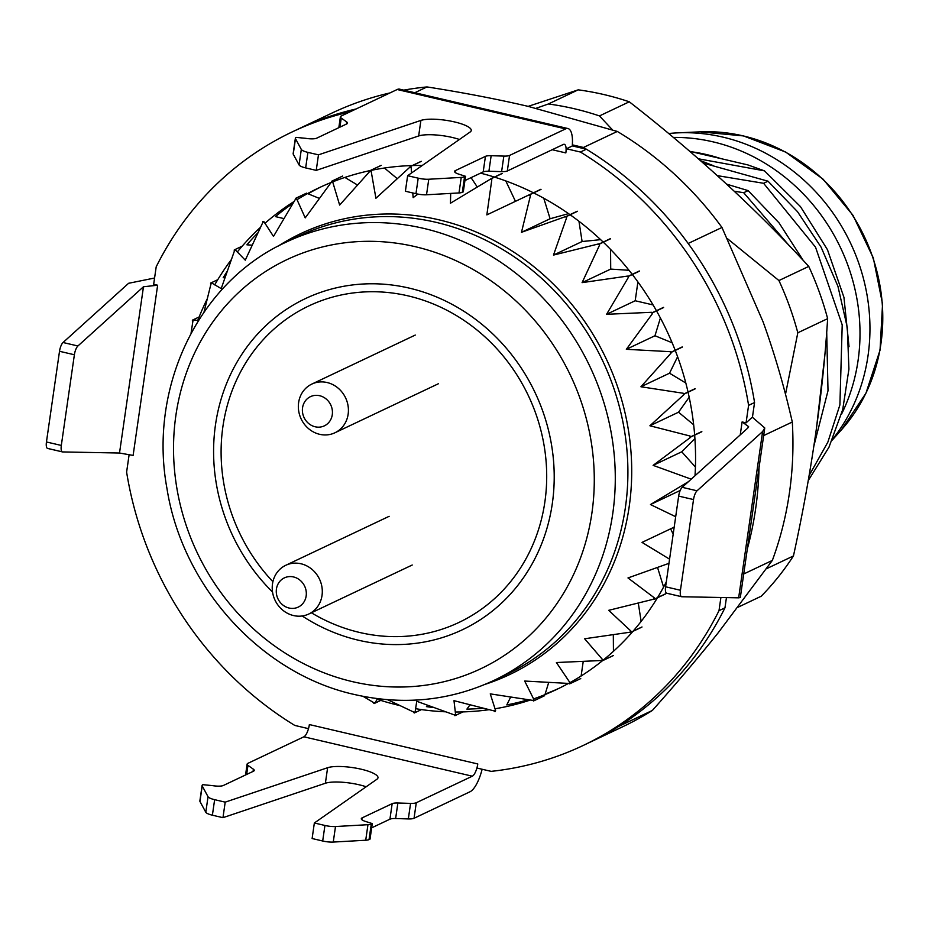 <?xml version="1.0" encoding="UTF-8"?>
<svg xmlns="http://www.w3.org/2000/svg" width="929" height="929" viewBox="0 0 929 929"><rect width="100%" height="100%" fill="white"/><g stroke="black" fill="none" stroke-linecap="round" stroke-linejoin="round"><path stroke-width="1.39" d="M849.025 346.668L843.95 297.373L827.46 249.692L800.461 206.61L764.474 170.855L747.88 164.921L689.724 151.311M272.534 592.017A183.234 167.266 64.6 0 1 229.184 377.406A183.234 167.266 64.6 0 1 409.271 288.118A183.234 167.266 64.6 0 1 552.314 503.564A183.234 167.266 64.6 0 1 358.536 640.244A183.234 167.266 64.6 0 1 302.204 615.985M363.1 696.355L373.446 702.475A278.026 253.803 -115.4 0 0 374.968 702.963L377.522 698.666M387.614 699.711L413.521 711.986A278.026 253.803 -115.4 0 0 415.077 712.218L416.749 701.279L454.072 714.819A278.026 253.803 -115.4 0 0 455.628 714.796L453.991 700.663L494.089 710.917A278.026 253.803 -115.4 0 0 495.61 710.627L490.257 693.87L532.596 700.361A278.026 253.803 -115.4 0 0 534.036 699.827L524.688 681.05L568.641 683.43A278.026 253.803 -115.4 0 0 569.965 682.652L556.401 662.528L601.342 660.531A278.026 253.803 -115.4 0 0 602.526 659.532L584.631 638.769L629.885 632.231A278.026 253.803 -115.4 0 0 630.884 631.035L608.692 610.33L653.563 599.217A278.026 253.803 -115.4 0 0 654.376 597.858L627.981 577.943L668.973 563.334M669.577 559.165L642.02 542.397L674.187 527.149L670.633 528.833L673.177 534.187M675.685 516.721L650.474 504.552L688.447 481.663M694.915 438.639L681.735 451.796L653.122 465.359L690.444 478.888A278.026 253.803 64.6 0 1 690.375 479.921M653.122 465.359L690.142 437.675A278.026 253.803 64.6 0 0 690.015 436.015L649.905 425.772L683.628 394.895A278.026 253.803 64.6 0 0 683.245 393.257L640.917 386.766L670.924 353.252A278.026 253.803 64.6 0 0 670.308 351.685L626.343 349.304L652.344 313.77A278.026 253.803 64.6 0 0 651.519 312.307L606.579 314.304L628.364 277.434A278.026 253.803 64.6 0 0 627.342 276.11L582.088 282.637L599.565 245.117A278.026 253.803 64.6 0 0 598.369 243.967L553.487 255.08L566.644 217.63A278.026 253.803 64.6 0 0 565.308 216.678L521.483 232.308L530.436 195.647A278.026 253.803 64.6 0 0 528.984 194.916L486.842 214.889L491.813 179.703A278.026 253.803 64.6 0 0 490.291 179.216L450.437 203.242L450.693 193.406M417.876 194.103L413.15 197.656L412.766 192.953M411.466 173.026L411.187 167.359A278.026 253.803 64.6 0 0 409.631 167.394L375.92 198.26L371.17 171.273A278.026 253.803 64.6 0 0 369.649 171.551L339.642 205.065L332.663 181.817A278.026 253.803 64.6 0 0 331.223 182.351L305.223 217.885L296.618 198.748A278.026 253.803 64.6 0 0 295.283 199.526L273.498 236.407L263.917 221.648A278.026 253.803 64.6 0 0 262.733 222.646L245.268 260.166L235.374 249.959A278.026 253.803 64.6 0 0 234.363 251.144L221.207 288.594L211.684 282.962A278.026 253.803 64.6 0 0 210.883 284.32L203.985 312.144M198.4 320.61L193.441 319.866A278.026 253.803 64.6 0 0 192.86 321.364L191.049 333.244M373.446 702.475L373.934 703.508A278.897 254.592 -115.4 0 0 374.108 703.567L374.968 702.963M413.521 711.986L414.148 712.938A278.897 254.592 -115.4 0 0 414.334 712.961L415.077 712.218M454.072 714.819L454.827 715.667A278.897 254.592 -115.4 0 0 455.013 715.655L455.628 714.796M494.089 710.917L494.948 711.637A278.897 254.592 -115.4 0 0 495.134 711.602L495.61 710.627M532.596 700.361L533.548 700.942A278.897 254.592 -115.4 0 0 533.722 700.872L534.036 699.827M580.59 678.658L569.651 683.849A278.897 254.592 -115.4 0 0 569.814 683.756L569.965 682.652A277.55 253.362 -115.4 0 0 602.387 660.774A278.897 254.592 -115.4 0 0 602.526 660.658A277.55 253.362 -115.4 0 0 632.963 631.337M569.651 683.849L568.641 683.43M613.326 655.595L602.387 660.774L601.342 660.531M602.526 659.532L602.526 660.658L613.465 655.479M641.881 627.11L630.942 632.301A278.897 254.592 -115.4 0 0 631.058 632.161L630.884 631.035M630.942 632.301L629.885 632.231M665.559 593.933L654.62 599.112A278.897 254.592 -115.4 0 0 654.713 598.95L654.376 597.858M654.62 599.112L653.563 599.217M701.836 431.741L690.897 436.92A278.897 254.592 -115.4 0 0 690.874 436.735L690.015 436.015M690.897 436.92L690.142 437.675M695.182 388.845L684.243 394.024A278.897 254.592 -115.4 0 0 684.197 393.826L683.245 393.257M684.243 394.024L683.628 394.895M682.327 347.098L671.388 352.277A278.897 254.592 -115.4 0 0 671.319 352.103L670.308 351.685M671.388 352.277L670.924 353.252M663.608 307.545L652.669 312.725A278.897 254.592 -115.4 0 0 652.564 312.55L651.519 312.307M652.669 312.725L652.344 313.77M639.466 271.152L628.527 276.331A278.897 254.592 -115.4 0 0 628.399 276.18L627.342 276.11M628.527 276.331L628.364 277.434M610.492 238.811L599.553 243.99A278.897 254.592 -115.4 0 0 599.414 243.862L598.369 243.967M599.553 243.99L599.565 245.117M577.408 211.324L566.481 216.515A278.897 254.592 -115.4 0 0 566.318 216.399L565.308 216.678M566.481 216.515L566.644 217.63M541.038 189.377L530.099 194.556A278.897 254.592 -115.4 0 0 529.925 194.475L486.842 214.889M530.099 194.556L530.436 195.647M502.264 173.491L491.325 178.67A278.897 254.592 -115.4 0 0 491.151 178.612L490.291 179.216M491.325 178.67L491.813 179.703M421.371 161.332L410.432 166.523A278.897 254.592 -115.4 0 0 410.246 166.523L409.631 167.394M410.432 166.523L411.187 167.359M381.238 165.374L370.299 170.553A278.897 254.592 -115.4 0 0 370.125 170.588A277.55 253.362 -115.4 0 0 332.675 181.875M412.267 165.559A277.55 253.362 -115.4 0 0 370.299 170.553L371.17 171.273M369.649 171.551L370.125 170.588L381.064 165.408M342.65 176.069L331.711 181.248A278.897 254.592 -115.4 0 0 331.537 181.306L331.223 182.351M331.711 181.248L332.663 181.817M306.535 193.151L295.596 198.341A278.897 254.592 -115.4 0 0 295.445 198.434L295.283 199.526M295.596 198.341L296.618 198.748M263.917 221.648L262.872 221.404A278.897 254.592 -115.4 0 0 262.733 221.52L262.733 222.646M242.237 246.139L234.317 249.889A278.897 254.592 -115.4 0 0 234.189 250.029L234.363 251.144M234.317 249.889L235.374 249.959M217.758 279.699L210.639 283.078A278.897 254.592 -115.4 0 0 210.546 283.229L210.883 284.32M210.639 283.078L211.684 282.962M199.12 316.986L192.431 320.157A278.897 254.592 -115.4 0 0 192.361 320.331L192.86 321.364M192.431 320.157L193.441 319.866M380.797 700.396L374.108 703.567M421.452 709.593L414.334 712.961M462.932 711.904L455.013 715.655M544.649 695.693L533.722 700.872M580.753 678.576L569.814 683.756M641.997 626.97L631.058 632.161M665.652 593.77L654.713 598.95M701.813 431.544L690.874 436.735M695.136 388.647L684.197 393.826M682.258 346.912L671.319 352.103M663.503 307.371L652.564 312.55M639.338 270.989L628.399 276.18M610.353 238.672L599.414 243.862M577.257 211.22L566.318 216.399M540.864 189.284L529.925 194.475M502.09 173.433L491.151 178.612M421.185 161.344L410.246 166.523M342.476 176.127L331.537 181.306M356.109 108.972A339.526 309.938 -115.4 0 0 298.186 129.085A339.526 309.938 64.6 0 1 356.109 108.972M720.904 597.498L719 610.667L724.968 607.833A339.526 309.938 64.6 0 1 588.951 742.736L622.755 726.722A339.526 309.938 -115.4 0 0 652.367 710.453C676.823 682.978 698.805 657.035 718.326 632.614L772.347 560.419A339.526 309.938 -115.4 0 0 792.298 422.01C784.285 386.94 774.554 353.577 763.104 321.91L721.972 227.466L688.168 243.479A339.526 309.938 -115.4 0 0 583.482 147.467L572.345 144.854M747.311 549.016A339.526 309.938 -115.4 0 0 759.039 467.624M719 610.667A339.526 309.938 64.6 0 1 582.982 745.569L588.951 742.736A339.526 309.938 -115.4 0 0 618.563 726.478L652.367 710.453M427.688 705.366L426.434 706.621A277.55 253.362 -115.4 0 0 433.738 707.573M469.958 704.856L466.904 709.129A277.55 253.362 -115.4 0 0 483.231 708.223M510.648 697.098L506.804 704.914A277.55 253.362 -115.4 0 0 528.229 699.734M548.714 682.432L545.149 694.068A277.55 253.362 -115.4 0 0 559.421 688.122M583.226 661.402L581.124 675.964M613.314 634.67L613.442 651.322M638.281 603.037L641.138 621.42M657.535 567.422L663.585 587.07M680.376 490.094L679.087 491L679.668 491.871M681.735 451.796L695.426 467.066M689.179 397.252L678.53 412.209L693.661 424.774M677.601 356.736L669.53 373.203L685.811 383.027M660.403 317.985L654.968 335.741L672.155 342.778M637.909 281.928L635.192 300.752L653.064 304.933M610.562 249.413L610.713 269.085L629.026 270.304M578.953 221.265L582.1 241.528L600.633 239.659M543.767 198.225L550.096 218.756L568.525 213.635M505.794 180.923L515.456 201.326M471.061 177.648L477.297 187.031M384.432 168.021L397.252 178.658M344.903 177.427L357.502 185.022M321.748 186.52A277.55 253.362 -115.4 0 0 308.114 193.801L319.379 198.411M293.018 203.312A277.55 253.362 -115.4 0 0 275.437 216.608L283.914 218.594M257.937 232.749A277.55 253.362 -115.4 0 0 246.905 244.815L252.142 245.163M227.094 271.465A277.55 253.362 -115.4 0 0 223.204 277.725L224.981 277.55M721.972 227.466A339.526 309.938 -115.4 0 0 617.297 131.442L528.113 106.359C497.131 99.113 463.432 92.633 427.003 86.931A339.526 309.938 -115.4 0 0 403.72 90.136M389.913 92.946A339.526 309.938 -115.4 0 0 331.99 113.059L292.217 131.906A339.526 309.938 64.6 0 1 350.14 111.794M792.298 422.01L763.661 435.573M772.347 560.419L743.711 573.983M617.297 131.442L583.482 147.467M427.003 86.931L414.787 92.726M764.474 170.855L698.329 158.778M726.594 184.139L748.135 190.619L743.699 192.709L734.235 191.223M703.276 163.109L768.016 181.19L797.523 211.707L821.131 247.23L837.946 286.353L847.318 327.531L848.92 369.161L842.719 409.584L828.97 447.232L808.23 480.595M809.113 475.532L827.867 442.111L839.897 404.928L842.208 324.883L815.534 247.184L763.592 183.292L768.016 181.19M763.592 183.292L717.281 175.627M700.466 160.647L713.321 165.641M813.885 445.943L828.006 390.749L826.705 331.908M803.306 260.538L779.048 222.89L748.135 190.619M743.699 192.709L789.069 245.488M824.65 356.864L816.486 428.083M670.633 528.833L642.02 542.397M679.087 491L650.474 504.552M678.53 412.209L649.905 425.772M669.53 373.203L640.917 386.766M654.968 335.741L626.343 349.304M635.192 300.752L606.579 314.304M610.713 269.085L582.088 282.637M582.1 241.528L553.487 255.08M550.096 218.756L521.483 232.308M832.639 439.208A185.928 169.728 64.6 0 0 722.867 137.109A185.928 169.728 -115.4 0 0 677.636 132.859A185.928 169.728 -115.4 0 0 668.659 133.521M673.339 137.422A185.928 169.728 -115.4 0 1 712.926 141.823A185.928 169.728 64.6 0 1 841.465 414.276M720.707 158.557A175.151 159.893 64.6 0 0 706.458 154.539A175.151 159.893 -115.4 0 0 692.024 151.857M272.499 583.876A26.953 24.595 64.6 0 1 285.726 565.308A26.953 24.595 64.6 0 1 311.83 569.222A26.953 24.595 64.6 0 1 322.026 595.454A26.953 24.595 64.6 0 1 308.8 614.011A26.953 24.595 64.6 0 1 282.695 610.109A26.953 24.595 64.6 0 1 272.499 583.876M276.436 589.021A16.165 14.759 64.6 0 1 293.541 576.955A16.165 14.759 64.6 0 1 306.164 595.965A16.165 14.759 64.6 0 1 289.058 608.03A16.165 14.759 64.6 0 1 276.436 589.021M298.615 402.629A26.953 24.595 64.6 0 1 311.842 384.072A26.953 24.595 64.6 0 1 337.947 387.985A26.953 24.595 64.6 0 1 348.143 414.218A26.953 24.595 64.6 0 1 334.916 432.775A26.953 24.595 64.6 0 1 308.811 428.861A26.953 24.595 64.6 0 1 298.615 402.629M302.552 407.773A16.165 14.759 64.6 0 1 319.657 395.719A16.165 14.759 64.6 0 1 332.28 414.729A16.165 14.759 64.6 0 1 315.175 426.783A16.165 14.759 64.6 0 1 302.552 407.773M272.905 581.717A175.151 159.893 64.6 0 1 308.904 305.896A175.151 159.893 64.6 0 1 408.156 295.887A175.151 159.893 64.6 0 1 544.499 447.975A175.151 159.893 64.6 0 1 458.903 622.465A175.151 159.893 64.6 0 1 359.651 632.475A175.151 159.893 64.6 0 1 311.401 612.78M612.49 129.863L599.46 115.928A296.421 270.583 64.6 0 0 574.099 108.693A296.421 270.583 64.6 0 0 548.377 103.978L578.21 89.846A296.421 270.583 64.6 0 1 603.931 94.561A296.421 270.583 64.6 0 1 629.293 101.795C695.705 153.54 755.532 208.41 808.764 266.414A296.421 270.583 64.6 0 1 827.646 318.647C822.839 394.616 811.447 473.709 793.447 555.948A296.421 270.583 64.6 0 1 761.234 596.221L738.265 607.113M578.21 89.846L528.16 106.37M599.46 115.928L629.293 101.795M548.377 103.978L536.138 108.275M785.504 394.268L797.814 332.779L827.646 318.647M727.686 238.869L778.932 280.546A296.421 270.583 64.6 0 1 797.814 332.779M778.932 280.546L808.764 266.414M766.541 568.699L793.447 555.948M129.143 454.536L126.611 472.106A339.526 309.938 64.6 0 0 294.795 725.433L308.509 728.65M154.574 278.026L128.608 283.287L63.044 342.511L77.908 345.983L143.472 286.759L157.64 285.226L153.668 284.297L156.2 266.809A339.526 309.938 64.6 0 1 292.217 131.906M464.93 180.551L483.196 171.9A10.776 2.59 -171.8 0 1 488.909 171.238L501.602 171.633A10.776 2.59 8.2 0 0 507.315 170.982L563.346 144.436A10.776 3.565 -76.8 0 1 564.309 144.297A10.776 3.565 -76.8 0 1 565.831 152.913L566.423 148.768L572.392 145.934L586.373 149.209A339.526 309.938 64.6 0 1 754.557 402.536L752.455 417.086L746.068 422.858L748.588 405.358L754.557 402.536M748.588 405.358A339.526 309.938 64.6 0 0 580.416 152.031L566.423 148.768M740.239 434.877L742.108 421.929L746.068 422.858M582.982 745.569A339.526 309.938 64.6 0 1 491.162 771.36L477.181 768.097L477.773 763.952A10.776 3.565 -76.8 0 1 472.304 776.191L416.285 802.737A10.776 2.59 8.2 0 1 410.572 803.399L397.879 803.004A10.776 2.59 -171.8 0 0 392.166 803.655L362.055 817.915A10.776 2.59 -171.8 0 0 361.3 818.693A10.776 2.59 -171.8 0 0 365.561 821.457L372.274 823.593L371.275 824.069A10.776 2.59 8.2 0 1 367.954 824.697L335.497 826.531A10.776 2.59 8.2 0 1 324.929 825.463L314.35 822.989L376.919 779.245A26.953 6.468 -171.8 0 0 377.987 777.77A26.953 6.468 -171.8 0 0 358.083 768.538A26.953 6.468 -171.8 0 0 327.623 767.714L225.201 802.145L214.634 799.672A10.776 2.59 8.2 0 1 208.038 796.722L202.208 785.934A10.776 2.59 8.2 0 1 202.104 785.458A10.776 2.59 8.2 0 1 202.87 784.68L212.184 785.586A10.776 2.59 -171.8 0 0 223.366 785.481L253.478 771.221A10.776 2.59 -171.8 0 0 254.232 770.431A10.776 2.59 -171.8 0 0 253.385 769.2L247.962 765.368A10.776 2.59 8.2 0 1 247.114 764.126A10.776 2.59 8.2 0 1 247.88 763.348L303.899 736.802A10.776 3.565 103.2 0 0 309.369 724.562L477.773 763.952M695.02 475.729A277.55 253.362 -115.4 0 0 694.66 435.144M694.648 434.946A277.55 253.362 -115.4 0 0 688.075 392.212M688.029 392.015A277.55 253.362 -115.4 0 0 675.255 350.454M675.174 350.268A277.55 253.362 -115.4 0 0 656.524 310.901M656.431 310.727A277.55 253.362 -115.4 0 0 632.347 274.519M632.231 274.357A277.55 253.362 -115.4 0 0 603.327 242.214M603.176 242.074A277.55 253.362 -115.4 0 0 570.139 214.773M569.988 214.657A277.55 253.362 -115.4 0 0 533.606 192.895M533.432 192.802A277.55 253.362 -115.4 0 0 494.576 177.125M494.402 177.067A277.55 253.362 -115.4 0 0 480.548 173.154M422.254 165.478A277.55 253.362 -115.4 0 0 412.464 165.559M331.119 182.49A277.55 253.362 -115.4 0 0 318.752 187.913A277.55 253.362 -115.4 0 0 297.001 199.689M294.11 201.488A277.55 253.362 -115.4 0 0 264.928 223.32M260.526 227.268A277.55 253.362 -115.4 0 0 237.255 252.049M231.275 259.702A277.55 253.362 -115.4 0 0 214.692 284.889M207.167 298.987A277.55 253.362 -115.4 0 0 197.726 320.528M377.174 699.235A277.55 253.362 -115.4 0 0 399.818 705.575M415.495 708.676A277.55 253.362 -115.4 0 0 445.479 711.8M455.198 712.009A277.55 253.362 -115.4 0 0 489.118 709.686M494.948 708.792A277.55 253.362 -115.4 0 0 530.331 700.036M533.56 698.933A277.55 253.362 -115.4 0 0 556.448 689.562A277.55 253.362 -115.4 0 0 568.467 683.419M633.09 631.197A277.55 253.362 -115.4 0 0 657.442 597.765M657.546 597.614A277.55 253.362 -115.4 0 0 666.29 581.949M724.968 607.833L726.443 597.602M371.658 827.844L389.925 819.192A10.776 2.59 -171.8 0 1 395.638 818.53L408.33 818.925A10.776 2.59 8.2 0 0 414.044 818.275L470.074 791.729A26.953 8.907 103.2 0 0 482.128 769.258M762.616 431.567L697.04 490.791A8.082 2.671 103.2 0 0 693.522 499.57L680.446 590.263A8.082 2.671 103.2 0 0 681.596 596.72A8.082 2.671 103.2 0 0 681.781 596.743L738.648 597.835L762.616 431.567L764.764 427.955L752.327 417.202M764.753 427.955L740.32 597.544L738.648 597.835M742.108 421.929L748.611 426.643L747.752 428.095L682.188 487.319A8.082 2.671 103.2 0 0 678.658 496.098L665.594 586.78A8.082 2.671 103.2 0 0 666.732 593.236A8.082 2.671 103.2 0 0 666.917 593.259L681.41 596.65M580.416 152.031L586.373 149.209M397.182 89.509L341.152 116.055A10.776 2.59 8.2 0 0 340.386 116.833A10.776 2.59 8.2 0 0 341.245 118.064L346.656 121.908A10.776 2.59 -171.8 0 1 347.516 123.139A10.776 2.59 -171.8 0 1 346.749 123.917L316.65 138.189A10.776 2.59 -171.8 0 1 305.467 138.293L296.142 137.387A10.776 2.59 8.2 0 0 295.376 138.166A10.776 2.59 8.2 0 0 295.48 138.642L301.31 149.43A10.776 2.59 8.2 0 0 307.905 152.379L318.473 154.841L420.895 120.422A26.953 6.468 -171.8 0 1 451.366 121.246A26.953 6.468 -171.8 0 1 471.258 130.478A26.953 6.468 -171.8 0 1 470.202 131.953L407.634 175.697L418.201 178.171A10.776 2.59 8.2 0 0 428.768 179.239L461.237 177.404A10.776 2.59 8.2 0 0 464.546 176.777L465.545 176.301L458.833 174.164A10.776 2.59 -171.8 0 1 454.571 171.4A10.776 2.59 -171.8 0 1 455.338 170.622L485.437 156.362A10.776 2.59 -171.8 0 1 491.151 155.7L503.843 156.095A10.776 2.59 8.2 0 0 509.556 155.445L565.587 128.899L397.182 89.509A26.953 8.907 -76.8 0 1 399.586 89.161L567.991 128.55A26.953 8.907 103.2 0 0 565.587 128.899M572.264 146.004A26.953 8.907 103.2 0 0 567.991 128.55M295.376 138.166L293.146 153.703A10.776 2.59 8.2 0 0 293.239 154.168L299.08 164.956A10.776 2.59 8.2 0 0 305.664 167.905L316.232 170.379L418.665 135.959A26.953 6.468 -171.8 0 1 459.437 139.478M407.634 175.697L405.392 191.235L415.96 193.708A10.776 2.59 8.2 0 0 426.527 194.776L458.996 192.942A10.776 2.59 8.2 0 0 462.317 192.303L463.304 191.838L465.545 176.301M318.473 154.841L316.232 170.379M157.64 285.226L133.114 455.419L119.516 453.027L62.638 451.935A8.082 2.671 103.2 0 1 62.452 451.912A8.082 2.671 103.2 0 1 61.314 445.444L74.378 354.762A8.082 2.671 103.2 0 1 77.908 345.983M63.044 342.511A8.082 2.671 103.2 0 0 59.514 351.29L46.45 441.972A8.082 2.671 103.2 0 0 47.588 448.428A8.082 2.671 103.2 0 0 47.774 448.452L62.278 451.842M202.104 785.458L199.863 800.995A10.776 2.59 8.2 0 0 199.967 801.472L205.797 812.26A10.776 2.59 8.2 0 0 212.393 815.197L222.96 817.671L325.382 783.252A26.953 6.468 -171.8 0 1 366.165 786.77M314.35 822.989L312.121 838.527L322.688 841A10.776 2.59 8.2 0 0 333.256 842.069L365.724 840.234A10.776 2.59 8.2 0 0 369.034 839.607L370.032 839.131L372.274 823.593M222.96 817.671L225.201 802.145M352.567 681.665A226.351 206.621 -115.4 0 0 591.936 512.831A226.351 206.621 -115.4 0 0 415.251 246.684A226.351 206.621 -115.4 0 0 175.871 415.518A226.351 206.621 -115.4 0 0 352.567 681.665M493.717 680.516A242.527 221.381 -115.4 0 0 612.234 438.918A242.527 221.381 -115.4 0 0 423.45 228.325A242.527 221.381 -115.4 0 0 286.027 242.19C198.876 281.719 148.117 387.126 166.988 488.642C182.548 587.372 261.641 674.187 354.843 694.59C403.488 705.552 449.787 700.872 493.717 680.516L506.351 674.535A242.527 221.381 64.6 0 0 625.391 507.501A242.527 221.381 64.6 0 0 436.084 222.345A242.527 221.381 -115.4 0 0 298.65 236.198L286.027 242.19M277.817 246.313A243.967 222.705 64.6 0 1 438.743 219.778A243.967 222.705 64.6 0 1 629.188 506.642A243.967 222.705 64.6 0 1 485.333 684.267M841.36 429.918L865.956 393.176L880.03 350.198L882.55 304.038L873.33 257.995L853.019 215.354L823.082 179.181L785.667 152.054L743.444 135.913L700.129 131.848A176.603 161.216 64.6 0 1 743.084 135.878A176.603 161.216 64.6 0 1 872.97 258.03A176.603 161.216 64.6 0 1 841.36 429.918L832.268 440.067M565.831 152.913L552.198 149.72M414.044 818.275L416.285 802.737M303.899 736.802L472.304 776.191M697.04 490.791L682.188 487.319M680.446 590.263L665.594 586.78M693.522 499.57L678.658 496.098M509.556 155.445L507.315 170.982M503.843 156.095L501.602 171.633M491.151 155.7L488.909 171.238M485.437 156.362L483.196 171.9M455.338 170.622L455.082 172.364M464.546 176.777L462.317 192.303M461.237 177.404L458.996 192.942M428.768 179.239L426.527 194.776M418.201 178.171L415.96 193.708M420.895 120.422L418.665 135.959M307.905 152.379L305.664 167.905M301.31 149.43L299.08 164.956M295.48 138.642L293.239 154.168M346.656 121.908L346.343 124.114M341.245 118.064L339.933 127.157M143.472 286.759L119.516 453.027M59.514 351.29L74.378 354.762M46.45 441.972L61.314 445.444M246.661 774.449L247.962 765.368M253.071 771.407L253.385 769.2M199.967 801.472L202.208 785.934M205.797 812.26L208.038 796.722M212.393 815.197L214.634 799.672M325.382 783.252L327.623 767.714M322.688 841L324.929 825.463M333.256 842.069L335.497 826.531M365.724 840.234L367.954 824.697M369.034 839.607L371.275 824.069M361.811 819.657L362.055 817.915M389.925 819.192L392.166 803.655M395.638 818.53L397.879 803.004M408.33 818.925L410.572 803.399M700.129 131.848L677.636 132.859M389.135 516.315L285.726 565.308M412.221 565.018L308.8 614.011M415.251 335.067L311.842 384.072M438.337 383.77L334.916 432.775M666.732 593.236L681.596 596.72M338.83 127.679L340.386 116.833M47.588 448.428L62.452 451.912M245.546 774.972L247.114 764.126"/></g></svg>
